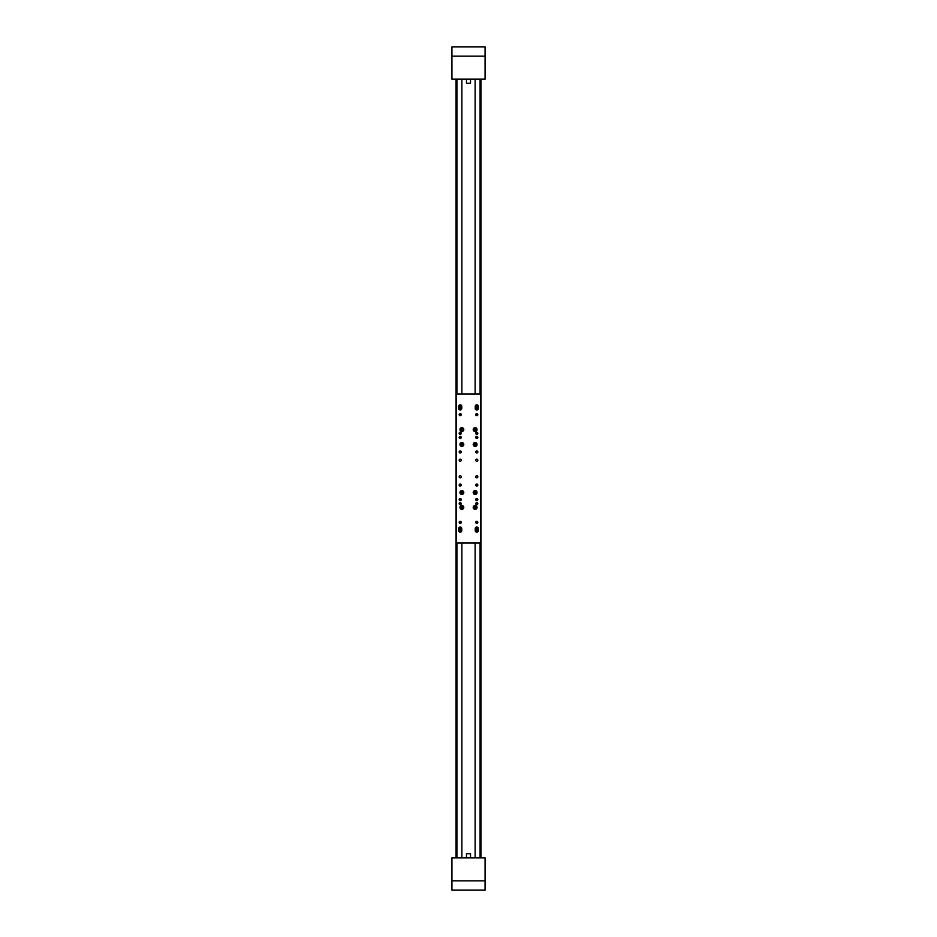 <?xml version="1.0" encoding="UTF-8"?>
<svg xmlns="http://www.w3.org/2000/svg" width="937" height="937" viewBox="0 0 937 937"><rect width="100%" height="100%" fill="white"/><g stroke="black" fill="none" stroke-linecap="round" stroke-linejoin="round"><path stroke-width="1.41" d="M480.927 79.153L480.927 857.847L480.927 79.153M456.073 79.153L456.073 857.847L456.073 79.153M459.388 890.15L465.185 890.15L459.388 890.15M471.815 890.15L477.612 890.15L471.815 890.15M485.073 880.827L485.073 857.847L451.927 857.847L451.927 890.15L485.073 890.15L485.073 880.827L451.927 880.827M451.927 56.173L451.927 79.153L485.073 79.153L485.073 46.85L451.927 46.85L451.927 56.173L485.073 56.173M460.219 436.396A1.031 1.031 0 0 0 459.177 437.438A1.031 1.031 0 0 0 460.219 438.469A1.031 1.031 0 0 0 461.25 437.438A1.031 1.031 0 0 0 460.219 436.396M476.781 436.396A1.031 1.031 0 0 0 475.75 437.438A1.031 1.031 0 0 0 476.781 438.469A1.031 1.031 0 0 0 477.823 437.438A1.031 1.031 0 0 0 476.781 436.396M476.781 498.531A1.031 1.031 0 0 0 475.75 499.562A1.031 1.031 0 0 0 476.781 500.604A1.031 1.031 0 0 0 477.823 499.562A1.031 1.031 0 0 0 476.781 498.531M460.219 498.531A1.031 1.031 0 0 0 459.177 499.562A1.031 1.031 0 0 0 460.219 500.604A1.031 1.031 0 0 0 461.25 499.562A1.031 1.031 0 0 0 460.219 498.531M461.765 408.438A1.558 1.558 0 0 1 460.219 409.996A1.558 1.558 0 0 1 458.661 408.438L458.661 406.365A1.558 1.558 0 0 1 460.219 404.819A1.558 1.558 0 0 1 461.765 406.365L461.765 408.438M478.338 408.438A1.558 1.558 0 0 1 476.781 409.996A1.558 1.558 0 0 1 475.235 408.438L475.235 406.365A1.558 1.558 0 0 1 476.781 404.819A1.558 1.558 0 0 1 478.338 406.365L478.338 408.438M478.338 530.635A1.558 1.558 0 0 1 476.781 532.181A1.558 1.558 0 0 1 475.235 530.635L475.235 528.562A1.558 1.558 0 0 1 476.781 527.004A1.558 1.558 0 0 1 478.338 528.562L478.338 530.635M461.765 530.635A1.558 1.558 0 0 1 460.219 532.181A1.558 1.558 0 0 1 458.661 530.635L458.661 528.562A1.558 1.558 0 0 1 460.219 527.004A1.558 1.558 0 0 1 461.765 528.562L461.765 530.635M476.781 461.25A1.031 1.031 0 0 1 475.75 460.219A1.031 1.031 0 0 1 476.781 459.177A1.031 1.031 0 0 1 477.823 460.219A1.031 1.031 0 0 1 476.781 461.25M476.781 452.969A1.031 1.031 0 0 1 475.75 451.927A1.031 1.031 0 0 1 476.781 450.896A1.031 1.031 0 0 1 477.823 451.927A1.031 1.031 0 0 1 476.781 452.969L476.781 450.896M476.781 434.335A1.031 1.031 0 0 1 475.75 433.292A1.031 1.031 0 0 1 476.781 432.262A1.031 1.031 0 0 1 477.823 433.292A1.031 1.031 0 0 1 476.781 434.335M476.781 477.823A1.031 1.031 0 0 1 475.75 476.781A1.031 1.031 0 0 1 476.781 475.75A1.031 1.031 0 0 1 477.823 476.781A1.031 1.031 0 0 1 476.781 477.823L476.219 477.659M476.781 486.104A1.031 1.031 0 0 1 475.75 485.073A1.031 1.031 0 0 1 476.781 484.031A1.031 1.031 0 0 1 477.823 485.073A1.031 1.031 0 0 1 476.781 486.104L476.781 484.031M476.781 504.738A1.031 1.031 0 0 1 475.75 503.708A1.031 1.031 0 0 1 476.781 502.665A1.031 1.031 0 0 1 477.823 503.708A1.031 1.031 0 0 1 476.781 504.738M476.781 415.688A1.031 1.031 0 0 1 475.75 414.658A1.031 1.031 0 0 1 476.781 413.615A1.031 1.031 0 0 1 477.823 414.658A1.031 1.031 0 0 1 476.781 415.688L476.781 414.693L475.75 414.693M476.781 523.385A1.031 1.031 0 0 1 475.75 522.342A1.031 1.031 0 0 1 476.781 521.312A1.031 1.031 0 0 1 477.823 522.342A1.031 1.031 0 0 1 476.781 523.385M461.871 509.353A1.921 1.921 0 0 1 459.962 507.432A1.921 1.921 0 0 1 461.871 505.523A1.921 1.921 0 0 1 463.792 507.432A1.921 1.921 0 0 1 461.871 509.353M461.871 446.387A1.921 1.921 0 0 1 459.962 444.478A1.921 1.921 0 0 1 461.871 442.557A1.921 1.921 0 0 1 463.792 444.478A1.921 1.921 0 0 1 461.871 446.387M475.129 446.387A1.921 1.921 0 0 1 473.208 444.478A1.921 1.921 0 0 1 475.129 442.557A1.921 1.921 0 0 1 477.038 444.478A1.921 1.921 0 0 1 475.129 446.387M475.129 431.477A1.921 1.921 0 0 1 473.208 429.568A1.921 1.921 0 0 1 475.129 427.647A1.921 1.921 0 0 1 477.038 429.568A1.921 1.921 0 0 1 475.129 431.477M461.871 431.477A1.921 1.921 0 0 1 459.962 429.568A1.921 1.921 0 0 1 461.871 427.647A1.921 1.921 0 0 1 463.792 429.568A1.921 1.921 0 0 1 461.871 431.477M461.871 494.443A1.921 1.921 0 0 1 459.962 492.522A1.921 1.921 0 0 1 461.871 490.613A1.921 1.921 0 0 1 463.792 492.522A1.921 1.921 0 0 1 461.871 494.443M475.129 494.443A1.921 1.921 0 0 1 473.208 492.522A1.921 1.921 0 0 1 475.129 490.613A1.921 1.921 0 0 1 477.038 492.522A1.921 1.921 0 0 1 475.129 494.443M475.129 509.353A1.921 1.921 0 0 1 473.208 507.432A1.921 1.921 0 0 1 475.129 505.523A1.921 1.921 0 0 1 477.038 507.432A1.921 1.921 0 0 1 475.129 509.353M460.219 461.25A1.031 1.031 0 0 1 459.177 460.219A1.031 1.031 0 0 1 460.219 459.177A1.031 1.031 0 0 1 461.25 460.219A1.031 1.031 0 0 1 460.219 461.25M460.219 452.969A1.031 1.031 0 0 1 459.177 451.927A1.031 1.031 0 0 1 460.219 450.896A1.031 1.031 0 0 1 461.25 451.927A1.031 1.031 0 0 1 460.219 452.969L460.219 450.896M460.219 434.335A1.031 1.031 0 0 1 459.177 433.292A1.031 1.031 0 0 1 460.219 432.262A1.031 1.031 0 0 1 461.25 433.292A1.031 1.031 0 0 1 460.219 434.335M460.219 477.823A1.031 1.031 0 0 1 459.177 476.781A1.031 1.031 0 0 1 460.219 475.75A1.031 1.031 0 0 1 461.25 476.781A1.031 1.031 0 0 1 460.219 477.823L459.657 477.659M460.219 486.104A1.031 1.031 0 0 1 459.177 485.073A1.031 1.031 0 0 1 460.219 484.031A1.031 1.031 0 0 1 461.25 485.073A1.031 1.031 0 0 1 460.219 486.104L460.219 484.031M460.219 504.738A1.031 1.031 0 0 1 459.177 503.708A1.031 1.031 0 0 1 460.219 502.665A1.031 1.031 0 0 1 461.25 503.708A1.031 1.031 0 0 1 460.219 504.738M460.219 415.688A1.031 1.031 0 0 1 459.177 414.658A1.031 1.031 0 0 1 460.219 413.615A1.031 1.031 0 0 1 461.25 414.658A1.031 1.031 0 0 1 460.219 415.688L460.219 414.693L459.598 415.478M460.219 523.385A1.031 1.031 0 0 1 459.177 522.342A1.031 1.031 0 0 1 460.219 521.312A1.031 1.031 0 0 1 461.25 522.342A1.031 1.031 0 0 1 460.219 523.385M475.855 407.478L475.855 408.438A0.937 0.937 0 0 0 476.781 409.375A0.937 0.937 0 0 0 477.718 408.438L477.718 407.478M459.282 407.478L459.282 408.438A0.937 0.937 0 0 0 460.219 409.375A0.937 0.937 0 0 0 461.145 408.438L461.145 407.478M477.718 529.522L477.718 528.562A0.937 0.937 0 0 0 476.781 527.625A0.937 0.937 0 0 0 475.855 528.562L475.855 529.522M461.145 529.522L461.145 528.562A0.937 0.937 0 0 0 460.219 527.625A0.937 0.937 0 0 0 459.282 528.562L459.282 529.522M456.284 543.05L480.716 543.05L480.716 393.95L456.284 393.95L456.284 543.05M476.219 459.341L477.343 459.341M459.657 459.341L460.781 459.341M459.598 451.107L459.598 452.758M460.219 414.693L461.25 414.693M477.401 415.478L476.781 414.693M477.401 451.107L477.401 452.758M459.388 432.671L459.388 433.913M459.388 436.818L459.388 438.059M459.798 432.344L459.798 434.241M459.798 436.49L459.798 438.387M477.202 432.344L477.202 434.241M477.202 436.49L477.202 438.387M477.612 432.671L477.612 433.913M477.612 436.818L477.612 438.059M476.886 414.693L475.785 414.365M475.586 414.365L476.722 414.365M460.114 414.693L461.25 414.529M476.019 459.517L476.886 459.341M460.981 459.517L460.114 459.341M475.75 522.307L477.401 522.307L477.401 521.522M459.598 521.522L459.598 522.307L461.25 522.307M460.219 521.312L460.219 522.307M459.598 485.893L459.598 484.242M476.781 521.312L476.781 522.307M459.388 498.941L459.388 500.182M459.388 503.087L459.388 504.329M459.798 498.613L459.798 500.51M459.798 502.759L459.798 504.656M477.202 498.613L477.202 500.51M477.202 502.759L477.202 504.656M477.612 498.941L477.612 500.182M477.612 503.087L477.612 504.329M477.401 485.893L477.401 484.242M476.886 477.659L475.902 477.32M475.586 477.32L476.722 477.32M460.114 477.659L460.981 477.483M475.75 522.471L476.886 522.307M461.25 522.471L460.114 522.307M463.628 492.393A1.757 1.757 0 0 1 462 494.279A1.757 1.757 0 0 1 460.114 492.651A1.757 1.757 0 0 1 461.742 490.765A1.757 1.757 0 0 1 463.628 492.393A1.757 1.757 0 0 0 461.742 490.765A1.757 1.757 0 0 0 460.114 492.651M462.831 492.452L461.332 491.738L461.461 493.389L462.831 492.452L461.871 492.522L462.409 493.319M460.922 492.593L461.871 492.522L461.461 493.389M462.292 491.667L461.871 492.522L461.332 491.738M476.886 492.393A1.757 1.757 0 0 1 475.258 494.279A1.757 1.757 0 0 1 473.372 492.651A1.757 1.757 0 0 1 475 490.765A1.757 1.757 0 0 1 476.886 492.393A1.757 1.757 0 0 0 475 490.765A1.757 1.757 0 0 0 473.372 492.651M476.078 492.452L475.539 491.667L474.169 492.593L475.668 493.319L476.078 492.452L475.129 492.522L475.668 493.319M474.169 492.593L475.129 492.522L474.708 493.389M475.539 491.667L475.129 492.522L474.59 491.738M463.628 507.304A1.757 1.757 0 0 1 462 509.189A1.757 1.757 0 0 1 460.114 507.561A1.757 1.757 0 0 1 461.742 505.675A1.757 1.757 0 0 1 463.628 507.304A1.757 1.757 0 0 0 461.742 505.675A1.757 1.757 0 0 0 460.114 507.561M462.831 507.362L461.332 506.648L461.461 508.299L462.831 507.362L461.871 507.432L462.409 508.229M460.922 507.503L461.871 507.432L461.461 508.299M462.292 506.577L461.871 507.432L461.332 506.648M476.394 508.662A1.757 1.757 0 0 1 473.899 508.697A1.757 1.757 0 0 1 473.864 506.203A1.757 1.757 0 0 1 476.359 506.167A1.757 1.757 0 0 1 476.394 508.662A1.757 1.757 0 0 0 476.359 506.167A1.757 1.757 0 0 0 473.864 506.203M475.809 508.1L475.364 506.507L474.438 506.765L474.204 507.69L475.809 508.1L475.129 507.432L474.895 508.358M474.438 506.765L475.129 507.432L474.204 507.69M476.043 507.175L475.129 507.432L475.364 506.507M463.628 429.439A1.757 1.757 0 0 1 462 431.325A1.757 1.757 0 0 1 460.114 429.696A1.757 1.757 0 0 1 461.742 427.811A1.757 1.757 0 0 1 463.628 429.439A1.757 1.757 0 0 0 461.742 427.811A1.757 1.757 0 0 0 460.114 429.696M462.831 429.497L461.332 428.771L461.461 430.423L462.831 429.497L461.871 429.568L462.409 430.352M460.922 429.638L461.871 429.568L461.461 430.423M462.292 428.701L461.871 429.568L461.332 428.771M463.628 444.349A1.757 1.757 0 0 1 462 446.235A1.757 1.757 0 0 1 460.114 444.606A1.757 1.757 0 0 1 461.742 442.721A1.757 1.757 0 0 1 463.628 444.349A1.757 1.757 0 0 0 461.742 442.721A1.757 1.757 0 0 0 460.114 444.606M462.831 444.407L461.332 443.681L461.461 445.333L462.831 444.407L461.871 444.478L462.409 445.262M460.922 444.548L461.871 444.478L461.461 445.333M462.292 443.611L461.871 444.478L461.332 443.681M475.481 442.756A1.757 1.757 0 0 1 476.851 444.829A1.757 1.757 0 0 1 474.766 446.199A1.757 1.757 0 0 1 473.408 444.115A1.757 1.757 0 0 1 475.481 442.756A1.757 1.757 0 0 0 473.408 444.115A1.757 1.757 0 0 0 474.766 446.199M475.317 443.541L474.216 444.782L475.844 445.11L475.317 443.541L475.129 444.478L476.031 444.173M474.93 445.415L475.129 444.478L475.844 445.11M474.415 443.845L475.129 444.478L474.216 444.782M475.832 427.951A1.757 1.757 0 0 1 476.746 430.27A1.757 1.757 0 0 1 474.427 431.184A1.757 1.757 0 0 1 473.513 428.865A1.757 1.757 0 0 1 475.832 427.951A1.757 1.757 0 0 0 473.513 428.865A1.757 1.757 0 0 0 474.427 431.184M475.516 428.689L474.555 428.795L474.743 430.446L476.078 429.462L475.516 428.689L475.129 429.568L476.078 429.462M474.743 430.446L475.129 429.568L475.691 430.341M474.555 428.795L475.129 429.568L474.181 429.673M459.282 408.438L461.145 408.438M475.855 408.438L477.718 408.438M477.718 528.562L475.855 528.562M461.145 528.562L459.282 528.562M459.423 531.841A1.452 1.452 0 0 1 459.001 529.838A1.452 1.452 0 0 1 461.004 529.417A1.452 1.452 0 0 1 461.426 531.42A1.452 1.452 0 0 1 459.423 531.841A1.452 1.452 0 0 0 461.426 531.42A1.452 1.452 0 0 0 461.004 529.417M459.891 531.127L460.817 530.658L459.622 530.6M460.547 530.131L459.95 530.096M475.996 531.841A1.452 1.452 0 0 1 475.574 529.838A1.452 1.452 0 0 1 477.577 529.417A1.452 1.452 0 0 1 477.999 531.42A1.452 1.452 0 0 1 475.996 531.841A1.452 1.452 0 0 0 477.999 531.42A1.452 1.452 0 0 0 477.577 529.417M476.453 531.127L477.109 530.131L476.453 531.127L476.183 530.6M477.109 530.131L476.511 530.096M460.278 407.818A1.452 1.452 0 0 1 458.767 406.435A1.452 1.452 0 0 1 460.149 404.925A1.452 1.452 0 0 1 461.66 406.307A1.452 1.452 0 0 1 460.278 407.818A1.452 1.452 0 0 0 461.66 406.307A1.452 1.452 0 0 0 460.149 404.925M460.243 406.963L460.184 405.768L460.243 406.963L459.716 406.693M460.746 406.646L460.723 406.049M477.238 407.747A1.452 1.452 0 0 1 475.41 406.822A1.452 1.452 0 0 1 476.336 404.995A1.452 1.452 0 0 1 478.163 405.92A1.452 1.452 0 0 1 477.238 407.747A1.452 1.452 0 0 0 478.163 405.92A1.452 1.452 0 0 0 476.336 404.995M476.968 406.939L477.179 405.92L476.383 406.81M470.515 857.847L470.515 853.701L466.485 853.701L466.485 857.847M466.544 83.299L470.456 83.299M475.129 79.153L475.129 393.95M461.871 79.153L461.871 393.95M461.871 857.847L461.871 543.05M475.129 857.847L475.129 543.05M480.095 79.153L480.095 393.95M480.095 543.05L480.095 857.847M456.905 79.153L456.905 393.95M456.905 543.05L456.905 857.847M475.75 414.529L476.886 414.529M476.019 477.483L476.886 477.483M460.219 492.639A1.651 1.651 0 0 0 462 494.174A1.651 1.651 0 0 0 463.522 492.405A1.651 1.651 0 0 0 461.754 490.871A1.651 1.651 0 0 0 460.219 492.639M473.478 492.639A1.651 1.651 0 0 0 475.246 494.174A1.651 1.651 0 0 0 476.781 492.405A1.651 1.651 0 0 0 475 490.871A1.651 1.651 0 0 0 473.478 492.639M460.219 507.561A1.651 1.651 0 0 0 462 509.084A1.651 1.651 0 0 0 463.522 507.315A1.651 1.651 0 0 0 461.754 505.781A1.651 1.651 0 0 0 460.219 507.561M473.935 506.285A1.651 1.651 0 0 0 473.97 508.627A1.651 1.651 0 0 0 476.312 508.592A1.651 1.651 0 0 0 476.277 506.249A1.651 1.651 0 0 0 473.935 506.285M460.219 429.685A1.651 1.651 0 0 0 462 431.219A1.651 1.651 0 0 0 463.522 429.439A1.651 1.651 0 0 0 461.754 427.916A1.651 1.651 0 0 0 460.219 429.685M460.219 444.595A1.651 1.651 0 0 0 462 446.129A1.651 1.651 0 0 0 463.522 444.361A1.651 1.651 0 0 0 461.754 442.826A1.651 1.651 0 0 0 460.219 444.595M474.79 446.094A1.651 1.651 0 0 0 476.746 444.817A1.651 1.651 0 0 0 475.469 442.85A1.651 1.651 0 0 0 473.501 444.138A1.651 1.651 0 0 0 474.79 446.094M474.462 431.079A1.651 1.651 0 0 0 476.64 430.224A1.651 1.651 0 0 0 475.785 428.045A1.651 1.651 0 0 0 473.607 428.9A1.651 1.651 0 0 0 474.462 431.079M460.957 529.499A1.347 1.347 0 0 0 459.095 529.897A1.347 1.347 0 0 0 459.481 531.759A1.347 1.347 0 0 0 461.344 531.361A1.347 1.347 0 0 0 460.957 529.499M477.519 529.499A1.347 1.347 0 0 0 475.656 529.897A1.347 1.347 0 0 0 476.043 531.759A1.347 1.347 0 0 0 477.905 531.361A1.347 1.347 0 0 0 477.519 529.499M460.149 405.03A1.347 1.347 0 0 0 458.872 406.435A1.347 1.347 0 0 0 460.278 407.712A1.347 1.347 0 0 0 461.566 406.307A1.347 1.347 0 0 0 460.149 405.03M476.371 405.089A1.347 1.347 0 0 0 475.504 406.787A1.347 1.347 0 0 0 477.202 407.654A1.347 1.347 0 0 0 478.069 405.955A1.347 1.347 0 0 0 476.371 405.089M466.485 79.153L466.485 83.299M470.515 79.153L470.515 83.299"/></g></svg>
